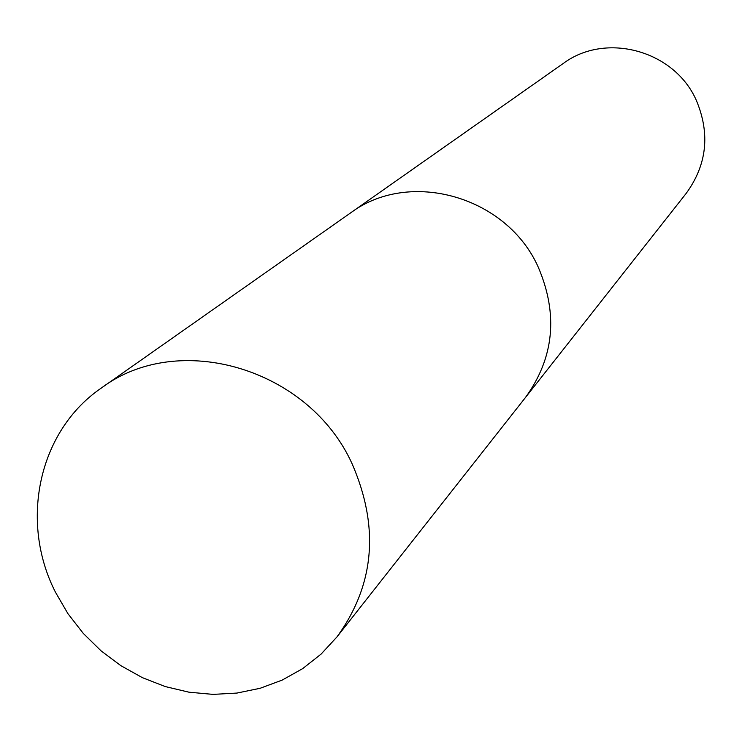 <?xml version="1.0" encoding="UTF-8"?>
<svg xmlns="http://www.w3.org/2000/svg" width="742" height="742" viewBox="0 0 742 742"><rect width="100%" height="100%" fill="white"/><g stroke="black" fill="none" stroke-linecap="round" stroke-linejoin="round"><path stroke-width="1.11" d="M524.798 398.343L686.174 193.402C706.894 164.872 710.326 133.968 696.469 100.689C674.793 50.512 605.824 31.6 563.178 63.515L349.751 213.492M350.4 213.037C409.463 168.675 507.074 196.315 538.414 267.51C558.411 314.691 554.042 358.098 525.29 397.721C554.042 358.098 558.42 314.691 538.414 267.5C507.083 196.315 409.463 168.666 350.4 213.037L101.302 388.075C38.547 430.861 19.199 521.431 55.492 592.264L67.949 613.69L83.197 633.316L100.94 650.743L120.807 665.63L142.39 677.659L165.271 686.573L188.969 692.193L213 694.382L236.883 693.074L260.108 688.288L282.183 680.089L302.643 668.644L321.036 654.156L336.961 636.924C374.562 585.021 379.644 527.395 352.209 464.028C309.164 368.347 178.395 329.902 101.302 388.075M525.29 397.721L336.961 636.924"/></g></svg>
